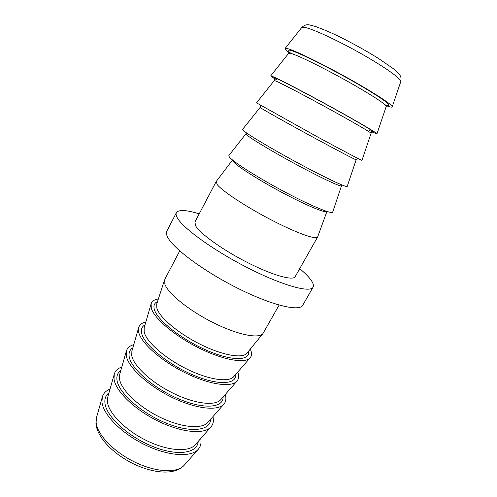<?xml version="1.0" encoding="UTF-8"?>
<svg xmlns="http://www.w3.org/2000/svg" width="497" height="497" viewBox="0 0 497 497"><rect width="100%" height="100%" fill="white"/><g stroke="black" fill="none" stroke-linecap="round" stroke-linejoin="round"><path stroke-width="0.75" d="M317.689 236.833L317.626 236.976C316.272 240.057 296.231 232.931 270.989 219.78C245.76 206.665 221.954 190.904 217.189 184.53L216.22 181.511L232.521 159.991L233.857 162.221C238.802 167.439 260.993 181.386 284.166 193.619C307.363 205.876 325.715 213.375 326.92 211.461L317.689 236.833M317.626 236.976L295.199 276.643C293.1 281.035 272.561 275.338 247.531 262.565C222.507 249.854 199.545 233.304 195.538 225.663L194.936 221.979L216.139 181.641M246.226 133.867L247.773 135.687C253.24 140.173 276.407 153.902 299.94 166.464C323.497 179.05 341.327 187.245 341.482 185.803L332.723 212.033C332.263 214.542 312.427 206.516 286.489 192.842C260.583 179.206 235.566 163.556 230.223 157.909C229.024 156.673 228.595 155.847 228.924 155.437L246.599 132.985M260.155 107.439L262.006 108.713C267.951 112.378 291.515 125.536 315.11 138.328C338.737 151.138 356.312 160.289 356.156 159.779L347.223 186.4C347.099 187.916 327.535 178.845 301.53 164.929C275.549 151.038 250.103 136.004 244.251 131.245L242.611 129.363L260.353 107.128C260.59 105.88 260.453 105.103 259.95 104.799M274.313 80.564L276.469 81.309C282.899 84.123 306.885 96.691 330.542 109.713C354.237 122.74 371.545 132.873 371.073 133.314L361.965 160.345C362.183 160.835 342.899 150.697 316.819 136.538L256.533 102.854L274.518 80.253C274.679 78.576 274.617 77.874 274.325 78.159M372.334 132.072L376.956 133.836C377.527 133.283 358.536 122.069 332.375 107.669C306.251 93.281 279.886 79.545 272.977 76.631L270.691 75.898L274.679 78.83M386.579 105.811C390.064 107.085 391.934 107.445 392.195 106.88C393.133 105.252 374.44 92.933 348.198 78.296C321.988 63.666 295.15 50.613 287.688 48.663L285.092 48.482C284.762 49.01 286.073 50.39 289.037 52.626M200.732 438.54C201.546 442.833 200.732 446.412 198.284 449.269C191.258 457.625 168.191 456.215 144.726 444.691C121.243 433.241 102.86 414.237 101.941 401.793L102.332 396.954C103.413 393.351 105.979 390.723 110.023 389.089M212.909 416.672C213.909 420.791 213.275 424.183 211.001 426.855C204.478 434.689 181.61 432.732 157.922 421.046C134.215 409.441 115.292 390.735 113.999 378.869L114.285 374.123C115.298 370.768 117.808 368.395 121.808 367.003M225.24 394.519C226.433 398.457 225.98 401.663 223.892 404.142C217.879 411.417 195.228 408.888 171.316 397.041C147.392 385.262 127.915 366.873 126.238 355.603L126.4 350.988C127.35 347.888 129.798 345.769 133.755 344.638M237.734 372.073C239.113 375.825 238.852 378.838 236.951 381.112C231.465 387.815 209.057 384.678 184.921 372.657C160.78 360.704 140.738 342.644 138.657 331.996L138.682 327.535C139.558 324.703 141.949 322.851 145.857 321.975M250.289 349.099C251.967 352.771 251.936 355.653 250.184 357.765C245.251 363.872 223.103 360.095 198.744 347.888C174.379 335.742 153.759 318.03 151.262 308.028L151.138 303.76C151.964 301.151 154.368 299.554 158.363 298.983M279.115 305.096L262.963 333.549C258.838 339.078 237.349 334.785 213.07 322.572C188.785 310.42 167.744 293.255 164.824 284.029L164.842 279.252L179.734 250.91M299.716 268.653C303.773 272.058 306.991 275.158 309.37 277.96C312.868 282.091 314.104 285.172 313.073 287.185C310.302 293.174 282.116 285.458 247.307 267.616C212.499 249.842 181.417 227.054 176.92 217.108C176.006 215.232 175.832 213.753 176.398 212.666C178.665 209.467 186.269 209.864 199.21 213.853M313.073 287.185L302.735 305.239C299.505 312.01 271.014 305.177 236.348 287.57C201.683 270.039 171.136 246.742 167.098 236.019C166.271 234 166.178 232.372 166.818 231.136L176.398 212.666M387.554 105.246L386.237 106.401C387.051 104.979 370.01 93.858 346.241 80.607C322.51 67.368 298.094 55.409 291.167 53.465L288.72 53.235L288.981 51.502M198.216 441.404C197.526 453.363 177.336 456.507 152.498 446.405C127.648 436.447 105.849 415.933 104.91 402.837C104.538 398.513 105.898 395.152 108.986 392.748M210.573 419.344C210.455 430.775 190.643 433.254 165.656 422.904C140.67 412.684 118.305 392.444 116.969 379.95C116.466 375.775 117.752 372.601 120.833 370.42M223.085 396.991C223.557 407.875 204.149 409.658 179.019 399.035C153.896 388.548 130.953 368.588 129.208 356.734C128.561 352.715 129.773 349.733 132.848 347.788M235.764 374.334C236.839 384.653 217.86 385.703 192.587 374.806C167.327 364.028 143.801 344.365 141.633 333.164C140.831 329.318 141.962 326.548 145.018 324.858M248.543 351.242C250.364 361.033 231.913 361.4 206.497 350.23C181.101 339.171 156.903 319.788 154.3 309.271C153.331 305.574 154.399 303.021 157.512 301.611M369.147 130.338C380.609 135.756 369.967 128.785 343.135 113.77C316.403 98.797 283.514 81.471 275.972 78.309C272.741 76.942 273.058 77.501 276.922 79.974M385.684 104.867C395.332 108.035 383.324 98.766 356.784 83.49C330.337 68.232 298.641 52.458 290.683 50.39C287.403 49.52 287.272 50.346 290.31 52.868M301.667 27.59C304.207 25.074 306.947 24.223 309.892 25.03L315.533 26.478C324.404 29.839 332.307 33.224 339.234 36.641C352.957 43.463 365.954 50.669 378.217 58.273L393.189 68.561C397.122 71.903 399.433 74.246 400.122 75.587C400.961 76.37 401.178 78.389 400.781 81.626C401.918 79.265 384.976 67.107 360.909 53.533C336.879 39.959 311.836 28.478 304.388 27.347L301.667 27.59L285.092 48.482M96.524 417.505L95.946 423.63C97.083 437.528 113.235 453.96 133.755 463.993C154.306 473.672 174.832 475.306 184.163 465.285C177.323 473.368 156.021 472.454 134.699 462.042C113.359 451.705 96.791 434.08 96.101 422.158L96.524 417.505L102.332 396.954M211.001 426.855L195.234 444.796C188.86 452.382 167.911 451.046 146.596 440.609C125.275 430.247 108.414 413.026 107.414 401.663L107.75 397.097L114.285 374.123M223.892 404.142L207.908 422.382C201.987 429.489 181.219 427.656 159.705 417.076C138.178 406.565 120.833 389.617 119.491 378.776L119.721 374.303L126.4 350.988M236.951 381.112L220.749 399.669C215.294 406.266 194.731 403.906 173.018 393.177C151.293 382.51 133.445 365.848 131.748 355.554L131.86 351.205L138.682 327.535M250.184 357.765L233.764 376.639C228.794 382.715 208.442 379.801 186.53 368.904C164.613 358.076 146.255 341.706 144.186 331.984L144.167 327.79L151.138 303.76M262.963 333.549L246.966 353.174C242.685 358.828 222.637 355.442 200.471 344.396C178.299 333.406 159.307 317.291 156.853 308.134L156.735 303.984L164.569 279.898M341.482 185.803L342.023 185.008M356.156 159.779L356.306 159.444C357.231 158.568 357.952 158.257 358.48 158.524M371.073 133.314L371.222 132.979C372.545 131.935 373.166 131.606 373.085 132.009M386.237 106.401L376.956 133.836M400.781 81.626L392.195 106.88M184.163 465.285L198.284 449.269M288.72 53.235L270.691 75.898"/></g></svg>
